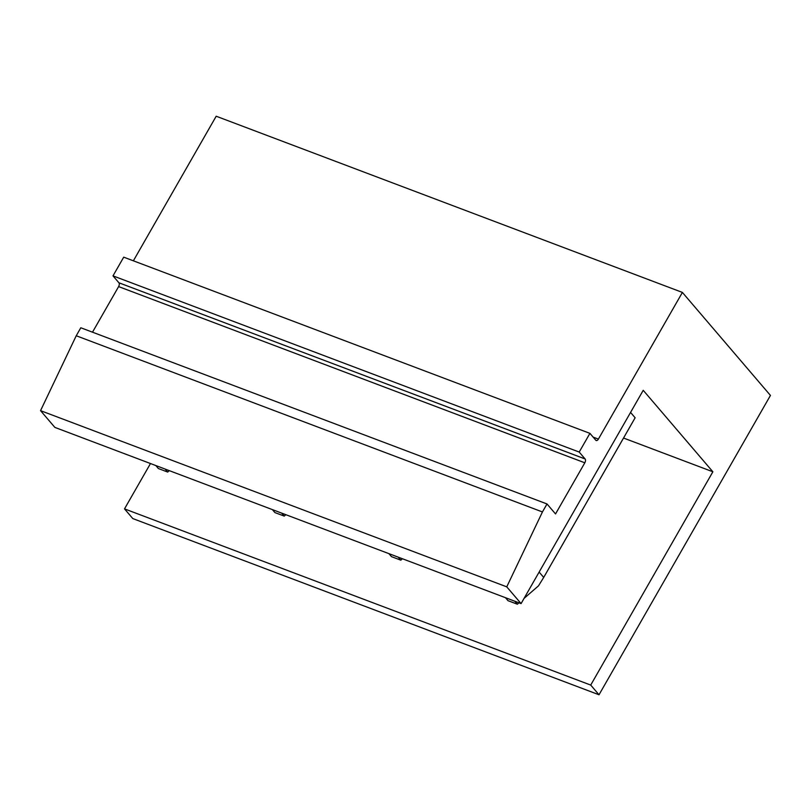 <?xml version="1.0" encoding="UTF-8"?>
<svg xmlns="http://www.w3.org/2000/svg" width="811" height="811" viewBox="0 0 811 811"><rect width="100%" height="100%" fill="white"/><g stroke="black" fill="none" stroke-linecap="round" stroke-linejoin="round"><path stroke-width="1.22" d="M150.481 463.537L124.509 508.872L590.722 685.072L712.869 471.789L623.537 438.031M590.722 685.072L599.015 694.774L770.45 395.433L682.396 292.426L598.396 439.096A2.96 1.602 -69.3 0 1 596.207 440.545A2.96 1.602 -69.3 0 1 595.832 440.261L589.921 433.358L579.206 452.062L585.116 458.975A2.96 1.602 -69.3 0 1 584.822 462.797L118.619 286.597L92.505 332.186M712.869 471.789L643.224 390.314L521.078 603.597L506.753 586.85L542.437 511.954L547.009 503.966L555.535 513.941L584.822 462.797M630.563 412.424L635.135 417.777A17.761 4.248 -150.2 0 0 635.135 417.777L543.705 577.422L539.122 572.069M521.078 603.597L54.864 427.397L40.55 410.65L76.234 335.754L80.806 327.766L547.009 503.966M585.116 458.975L118.903 282.775A2.96 1.602 -69.3 0 1 118.619 286.597M118.903 282.775L113.003 275.862L123.718 257.158L589.921 433.358M133.379 260.807L216.192 116.226L682.396 292.426M124.509 508.872L132.801 518.574L599.015 694.774M113.003 275.862L579.206 452.062M76.234 335.754L542.437 511.954M40.55 410.65L506.753 586.85M169.327 470.654L167.705 472.063L165.15 469.072M155.824 465.555L158.378 468.545L167.705 472.063M285.877 514.701L284.255 516.11L281.701 513.13M272.374 509.602L274.929 512.593L284.255 516.11M402.428 558.759L400.806 560.168L398.252 557.177M388.925 553.649L391.48 556.64L400.806 560.168M518.979 602.806L517.357 604.215L514.803 601.225M635.125 417.787L543.603 577.594L538.484 585.856L524.048 598.396M505.476 597.697L508.031 600.687L517.357 604.215M598.396 439.096L593.135 437.109"/></g></svg>
